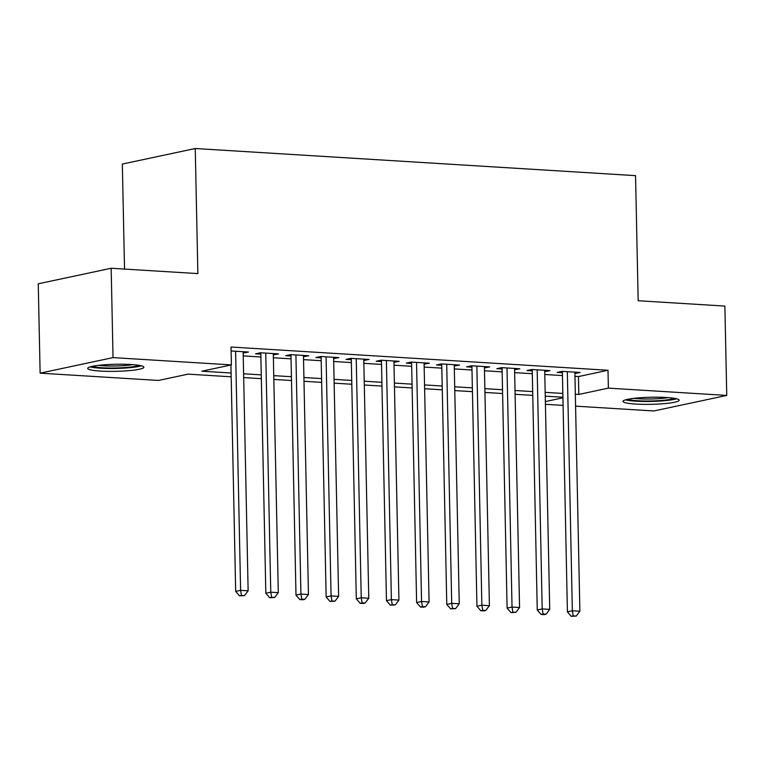 <?xml version="1.0" encoding="UTF-8"?>
<svg xmlns="http://www.w3.org/2000/svg" width="765" height="765" viewBox="0 0 765 765"><rect width="100%" height="100%" fill="white"/><g stroke="black" fill="none" stroke-linecap="round" stroke-linejoin="round"><path stroke-width="1.15" d="M131.159 364.522A28.104 3.538 -1.2 0 1 143.887 367.21A28.104 3.538 -1.2 0 1 129.189 370.633A28.104 3.538 -1.2 0 1 100.416 371.073A28.104 3.538 -1.2 0 1 87.688 368.386A28.104 3.538 -1.2 0 1 102.376 364.962A28.104 3.538 -1.2 0 1 131.159 364.522M666.458 397.504A28.104 3.538 -1.2 0 1 679.186 400.191A28.104 3.538 -1.2 0 1 664.489 403.614A28.104 3.538 -1.2 0 1 635.715 404.063A28.104 3.538 -1.2 0 1 622.987 401.367A28.104 3.538 -1.2 0 1 637.685 397.953A28.104 3.538 -1.2 0 1 666.458 397.504M124.532 269.079L122.333 164.064L195.247 148.515L635.552 175.644L638.173 300.731L724.876 306.077L726.75 395.428L653.836 410.968L575.586 406.148M563.088 405.383L545.426 404.293M231.183 376.801L188.056 374.142L158.489 380.444L40.124 373.157L113.038 357.609L231.403 364.905L201.845 371.207L231.097 373.004M113.038 357.609L111.164 268.257L38.25 283.805L40.124 373.157M243.165 353.057L248.415 352.034L231.116 350.963M273.315 354.922L278.565 353.889L260.473 352.77L255.548 353.822L260.827 354.147M303.476 356.777L308.725 355.744L290.633 354.635L285.708 355.687L290.987 356.012M333.636 358.632L338.885 357.609L320.793 356.49L315.859 357.542L321.137 357.867M363.796 360.497L369.046 359.464L350.944 358.345L346.019 359.397L351.298 359.722M393.946 362.352L399.196 361.319L381.104 360.21L376.179 361.262L381.458 361.587M424.106 364.207L429.356 363.184L411.264 362.065L406.339 363.117L411.618 363.442M454.267 366.072L459.516 365.039L441.424 363.92L436.49 364.972L441.768 365.297M484.427 367.927L489.677 366.894L471.575 365.785L466.65 366.837L471.928 367.162M514.587 369.782L519.827 368.759L501.735 367.64L496.81 368.692L502.089 369.017M544.737 371.647L549.987 370.614L531.895 369.495L526.97 370.547L532.249 370.872M574.955 376.351L578.445 376.562L608.003 370.26L231.03 347.033L231.403 364.905M243.222 355.907L260.884 356.997M273.382 357.762L291.044 358.852M303.533 359.627L321.204 360.717M333.693 361.482L351.355 362.572M363.853 363.337L381.515 364.427M394.013 365.201L411.675 366.292M424.164 367.057L441.835 368.147M454.324 368.912L471.986 370.002M484.484 370.776L502.146 371.867M514.644 372.632L532.306 373.722M544.804 374.487L562.466 375.577M574.898 373.502L580.147 372.469L562.055 371.36L557.13 372.412L562.399 372.737M111.164 268.257L197.867 273.602L195.247 148.515M608.003 370.26L608.376 388.132L726.75 395.428M575.328 394.214L578.818 394.434L608.376 388.132M243.595 373.779L261.257 374.869M273.755 375.634L291.417 376.724M303.915 377.499L321.577 378.579M334.066 379.354L351.728 380.444M364.226 381.209L381.888 382.299M394.386 383.064L412.048 384.154M424.546 384.929L442.208 386.019M454.697 386.784L472.368 387.874M484.857 388.639L502.519 389.729M515.017 390.504L532.679 391.594M545.177 392.359L562.839 393.449M562.916 397.245L545.254 396.155M532.756 395.39L515.094 394.3M502.605 393.526L484.934 392.435M472.445 391.67L454.783 390.58M442.285 389.815L424.623 388.725M412.125 387.951L394.463 386.861M381.974 386.096L364.303 385.005M351.814 384.24L334.152 383.15M321.654 382.376L303.992 381.286M291.494 380.521L273.832 379.43M261.334 378.665L243.672 377.575M545.369 401.568L562.925 397.819M578.445 376.562L578.818 394.434M575.194 372.163L575.223 373.521M545.034 370.308L545.062 371.666M514.874 368.453L514.902 369.801M484.723 366.588L484.752 367.946M454.563 364.733L454.592 366.091M424.403 362.878L424.432 364.226M394.243 361.013L394.271 362.371M364.083 359.158L364.111 360.516M333.932 357.303L333.961 358.651M303.772 355.438L303.801 356.796M273.612 353.583L273.641 354.941M243.452 351.728L243.48 353.076M562.371 371.379L567.41 611.828L572.335 610.776L567.334 371.685M573.224 615.882L571.245 616.303L576.236 616.064L573.224 615.882L572.335 610.776L579.88 611.245L574.869 372.144M567.41 611.828L571.245 616.303M576.236 616.064L579.88 611.245M674.328 398.316A24.327 3.06 -1.2 0 1 637.723 400.755A24.327 3.06 -1.2 0 1 627.759 399.292M633.927 398.336A22.52 2.831 178.8 0 0 638.67 398.766A22.52 2.831 178.8 0 0 668.132 397.618M625.454 399.866A27.922 3.509 178.8 0 0 635.753 401.176A27.922 3.509 178.8 0 0 676.652 398.785M139.029 365.335A24.327 3.06 -1.2 0 1 115.792 367.994A24.327 3.06 -1.2 0 1 92.46 366.311M98.618 365.354A22.52 2.831 178.8 0 0 132.833 364.637M90.155 366.875A27.922 3.509 178.8 0 0 115.802 368.453A27.922 3.509 178.8 0 0 141.353 365.804M532.22 369.514L537.25 609.973L542.184 608.921L537.173 369.82M543.064 614.018L541.094 614.438L544.106 614.63L546.076 614.209L543.064 614.018L542.184 608.921L549.719 609.389L544.709 370.289M537.25 609.973L541.094 614.438M546.076 614.209L549.719 609.389M502.06 367.659L507.099 608.108L512.024 607.066L507.013 367.965M512.904 612.163L510.934 612.583L515.916 612.344L512.904 612.163L512.024 607.066L519.559 607.525L514.558 368.434M507.099 608.108L510.934 612.583M515.916 612.344L519.559 607.525M471.9 365.804L476.939 606.253L481.864 605.201L476.853 366.11M482.744 610.307L480.774 610.728L483.796 610.91L485.765 610.489L482.744 610.307L481.864 605.201L489.409 605.67L484.398 366.569M476.939 606.253L480.774 610.728M485.765 610.489L489.409 605.67M441.74 363.939L446.779 604.398L451.704 603.346L446.703 364.245M452.584 608.443L450.614 608.864L455.605 608.634L452.584 608.443L451.704 603.346L459.249 603.815L454.238 364.714M446.779 604.398L450.614 608.864M455.605 608.634L459.249 603.815M411.589 362.084L416.619 602.533L421.553 601.491L416.543 362.39M422.433 606.588L420.463 607.008L423.475 607.19L425.445 606.769L422.433 606.588L421.553 601.491L429.089 601.95L424.078 362.859M416.619 602.533L420.463 607.008M425.445 606.769L429.089 601.95M381.429 360.229L386.468 600.678L391.393 599.626L386.382 360.535M392.273 604.732L390.303 605.153L395.285 604.914L392.273 604.732L391.393 599.626L398.928 600.095L393.927 360.994M386.468 600.678L390.303 605.153M395.285 604.914L398.928 600.095M351.269 358.364L356.308 598.823L361.233 597.771L356.222 358.67M362.113 602.868L360.143 603.289L363.155 603.48L365.135 603.059L362.113 602.868L361.233 597.771L368.768 598.24L363.767 359.139M356.308 598.823L360.143 603.289M365.135 603.059L368.768 598.24M321.109 356.509L326.148 596.958L331.073 595.916L326.072 356.815M331.953 601.013L329.983 601.433L334.974 601.194L331.953 601.013L331.073 595.916L338.618 596.375L333.607 357.284M326.148 596.958L329.983 601.433M334.974 601.194L338.618 596.375M290.958 354.654L295.988 595.103L300.922 594.051L295.912 354.96M301.802 599.158L299.832 599.578L302.844 599.76L304.814 599.339L301.802 599.158L300.922 594.051L308.458 594.52L303.447 355.419M295.988 595.103L299.832 599.578M304.814 599.339L308.458 594.52M260.798 352.789L265.838 593.248L270.762 592.196L265.751 353.095M271.642 597.293L269.672 597.714L274.654 597.484L271.642 597.293L270.762 592.196L278.297 592.665L273.287 353.564M265.838 593.248L269.672 597.714M274.654 597.484L278.297 592.665M230.934 365.001L235.677 591.393L240.602 590.341L235.591 351.24M241.482 595.438L239.512 595.859L244.494 595.619L241.482 595.438L240.602 590.341L248.137 590.8L243.136 351.709M235.677 591.393L239.512 595.859M244.494 595.619L248.137 590.8"/></g></svg>

